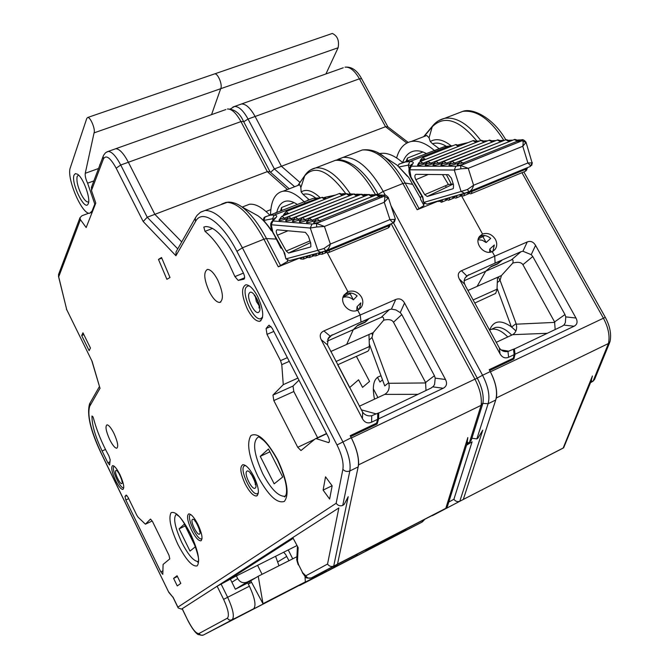 <?xml version="1.0" encoding="UTF-8"?>
<svg xmlns="http://www.w3.org/2000/svg" width="669" height="669" viewBox="0 0 669 669"><rect width="100%" height="100%" fill="white"/><g stroke="black" fill="none" stroke-linecap="round" stroke-linejoin="round"><path stroke-width="1" d="M281.708 210.727L281.582 207.515L294.092 202.607M281.582 207.515L280.47 211.212M297.437 204.53C293.281 201.77 289.552 200.625 286.248 201.093C281.44 201.954 278.262 205.826 276.69 212.7M343.021 297.379C346.726 296.308 350.18 297.136 353.391 299.846L350.222 293.867M343.23 296.693L347.905 291.709L327.325 252.782L347.905 291.709L346.04 293.699C349.937 292.261 353.642 293.005 357.146 295.932L353.391 299.846M362.414 418.652L362.648 412.196C364.931 415.198 367.975 416.369 371.755 415.717L377.759 413.225L377.634 419.321L371.588 422.189C367.749 423.786 364.689 422.607 362.414 418.652L321.195 339.676C319.314 335.654 320.2 332.736 323.871 330.921L360.223 315.015L357.681 310.199C349.369 314.363 338.757 302.547 344.042 295.012L347.905 291.709C353.516 289.986 358.066 291.801 361.544 297.161C363.284 300.707 363.225 304.019 361.377 307.096L357.681 310.199L360.223 315.015L361.026 322.065L360.223 315.015L395.747 299.469C399.418 298.073 402.353 299.252 404.553 303.007L445.495 379.499C447.427 383.479 446.658 386.398 443.187 388.263L378.604 418.861L377.165 423.987L350.665 436.589L351.376 437.961C356.527 448.238 358.935 457.203 358.609 464.83L481.103 405.347L482.993 402.78M337.72 364.772L349.628 387.585L358.576 379.791L362.556 387.376L369.564 381.422L356.401 356.36M369.163 340.095L371.989 337.46L388.656 382.718L384.75 385.913L369.271 343.891M404.553 303.007L400.238 312.615L395.931 309.948L391.44 309.103L395.747 299.469M400.238 312.615L401.793 314.581L393.489 322.232C391.942 319.682 388.681 318.996 383.73 320.175C383.847 317.549 383.011 316.604 381.213 317.34L353.257 329.683L357.84 325.184L365.876 321.638L368.452 319.138L361.026 322.065L369.104 318.511L365.09 321.99M381.213 317.34L389.341 309.605L391.44 309.103M389.341 309.605L369.104 318.511M296.852 545.62L227.753 580.291L293.181 538.361L227.393 580.516L233.665 577.314M315.818 198.066C310.96 194.411 306.737 193.207 303.132 194.445L301.167 191.936L300.849 187.646L299.829 184.711L298.157 185.221L305.49 174.592M303.132 194.445L309.321 199.855M372.625 426.153L376.555 423.168L350.196 435.686L351.25 437.727C357.07 449.493 359.378 459.218 358.166 466.903L337.502 564.118L311.428 577.857L445.755 508.465L467.815 437.568L467.029 443.672L447.536 506.09L446.432 508.005L337.502 564.118L358.609 464.83M467.815 437.568C466.77 441.59 467.296 443.263 469.404 442.585L471.277 440.16L482.759 403.725M270.008 171.791L267.291 171.632L154.857 214.339L128.364 162.258C123.631 153.326 119.417 148.819 115.72 148.735L108.144 151.428C111.807 151.537 115.996 156.061 120.729 165.009L147.23 217.233L143.191 221.531L116.172 168.195C110.301 157.625 106.053 154.547 103.436 158.946L91.469 190.481L91.653 186.776M381.062 375.911C373.938 377.333 371.747 385.085 374.489 399.176C371.747 385.085 373.938 377.333 381.062 375.911M206.169 633.618L303.408 583.084M305.131 576.586L305.223 578.167M303.851 582.858L324.005 572.555L325.494 570.624M248.299 583.995L251.569 582.339M377.751 413.526L431.129 388.045L433.47 386.264L434.582 384.382L435.226 378.144L445.495 379.499M417.791 394.334L384.734 394.384L359.345 406.242M376.279 413.927L361.193 409.788L376.279 413.927M426.002 390.462L425.568 382.476L434.432 375.694L435.226 378.144M384.734 394.384C388.497 392.017 389.86 388.321 388.831 383.295L425.785 382.952M378.729 412.773L378.604 418.861M434.432 375.694L401.793 314.581M393.489 322.232L425.568 382.476M383.73 320.175L373.185 332.635L346.676 344.435L353.257 329.683L357.213 325.803L365.241 322.266M371.989 337.46L373.185 332.635M388.656 382.718L388.831 383.295M358.609 309.722L357.029 306.737L360.825 302.873L359.462 309.028L361.377 307.096M357.029 306.737L356.736 310.55M270.502 214.724C270.945 200.725 275.143 192.881 283.079 191.209C289.501 190.397 296.86 194.278 305.164 202.841M266.036 211.521L270.828 209.64M287.444 189.511L267.291 171.632L240.949 121.591C236.207 113.028 231.7 108.83 227.41 108.997C234.484 109.03 239.87 113.195 243.558 121.482L240.949 121.591L128.364 162.258L154.857 214.339L181.717 241.91L154.857 214.339L147.23 217.233L177.753 248.885M258.803 436.698C252.129 440.838 253.459 453.206 262.792 473.794C270.736 488.629 277.944 496.139 284.434 496.314L285.638 495.888M176.658 513.943C172.87 517.053 174.55 526.52 181.717 542.35C188.123 554.76 193.517 561.132 197.907 561.467L198.074 561.425M228.79 263.352L234.911 276.59L238.223 280.42L243.851 279.232C245.021 278.421 244.846 276.322 243.34 272.919L234.234 255.29C223.831 236.216 214.331 226.649 205.726 226.574L203.802 227.075L205.007 231.365C213.135 237.947 221.063 248.609 228.79 263.352M92.966 416.846L91.971 415.984C91.845 424.664 95.224 436.322 102.089 450.965L107.843 462.789L109.632 465.014L110.176 459.779L108.888 455.857C101.947 443.304 96.771 430.669 93.376 417.933L92.966 416.846M217.659 279.834C223.17 292.345 223.856 299.888 219.716 302.455C216.589 302.388 213.168 298.892 209.464 291.968C203.978 279.567 203.309 272.049 207.457 269.406C210.534 269.456 213.929 272.927 217.659 279.834M358.166 466.903L349.828 470.959L342.754 505.421L344.201 504.351L348.206 496.682L333.714 566.066C331.272 566.986 329.215 566.317 327.534 564.059L338.865 507.93L217.132 586.22L221.121 584.096L227.611 597.25C233.197 609.442 234.677 616.985 232.051 619.87L203.309 635.082L200.842 635.249L198.952 633.543L227.351 618.198L228.681 619.695L230.554 620.238L235.145 618.281L203.309 635.082M182.219 608.673L187.93 620.648L182.135 608.74L217.132 586.22L223.605 599.357L249.395 586.203C254.839 597.994 256.286 605.495 253.743 608.698L235.145 618.281M182.077 608.765L181.525 609.125L178.188 607.962L177.904 607.143L336.156 503.272L342.879 469.304C343.799 462.906 341.842 454.795 337 444.977L236.91 251.335C222.016 221.983 202.105 208.502 195.532 221.498L175.922 255.742L143.191 221.531M115.511 480.384C118.505 486.263 120.947 489.298 122.837 489.465C124.651 487.985 123.69 483.051 119.943 474.656C116.933 468.768 114.499 465.749 112.635 465.607C110.828 467.113 111.782 472.038 115.511 480.384M191.518 530.116C195.147 537.107 198.225 540.686 200.733 540.853C203.058 539.214 202.147 533.787 197.991 524.563C194.345 517.58 191.275 514.009 188.8 513.867C186.475 515.54 187.387 520.959 191.518 530.116M245.247 484.063C249.428 491.932 253.15 495.921 256.403 496.03C259.697 493.981 258.878 487.5 253.961 476.596C249.746 468.735 246.041 464.771 242.839 464.687C239.552 466.786 240.347 473.242 245.247 484.063M247.589 309.53C251.82 317.349 255.792 321.279 259.505 321.329C264.339 318.494 263.728 310.224 257.657 296.501C253.409 288.715 249.453 284.81 245.816 284.785C240.965 287.695 241.559 295.941 247.589 309.53M109.733 439.658C112.568 445.228 114.909 448.079 116.749 448.23C118.614 446.716 117.685 441.766 113.956 433.395C111.113 427.826 108.779 424.982 106.965 424.848C105.1 426.396 106.02 431.329 109.733 439.658M245.055 205.952L249.42 204.262C255.232 203.593 261.989 207.181 269.699 215.042M287.77 261.261L278.296 266.822L299.612 258.067M272.208 231.315L271.714 230.897C267.341 224.232 262.75 219.198 257.95 215.786L253.417 213.277M281.515 248.099L280.93 248.191L275.051 236.567M283.965 252.472L285.512 256.938M287.871 261.462L287.386 260.525M298.148 547.635L292.788 537.592L298.148 547.635L297.479 560.865L298.566 564.653L302.555 572.572L305.792 575.808L327.534 564.059M79.971 217.734L80.405 219.641L58.747 276.723L58.504 274.583L79.971 217.734L81.944 215.744L88.885 213.16M233.69 577.355L221.121 584.096M230.496 579.396L235.363 589.213L247.773 582.942L249.395 586.203M354.771 434.633L355.967 433.713L350.514 436.305M343.164 296.894L351.409 293.106M345.421 294.36L348.507 293.03M323.871 330.921L330.093 336.089L328.345 338.062L327.45 344.819L362.648 412.196M330.093 336.089L361.026 322.065M327.116 341.215L353.257 329.683L346.676 344.435L330.762 351.518M376.555 423.168L377.634 419.321M116.172 168.195L120.729 165.009L128.364 162.258C123.631 153.326 119.417 148.819 115.72 148.735L225.888 109.54M91.469 190.481L95.801 203.092L86.167 227.535L80.405 219.641M58.738 273.972L58.487 276.305L66.724 309.655L58.479 275.937M92.138 361.419L66.724 309.655L92.138 361.419L99.74 387.384L91.988 361.385M100.107 388.129L89.721 406.275C87.045 415.023 90.792 430.476 100.96 452.645L168.831 592.416L173.07 597.442M168.755 592.04L173.154 597.542M342.754 505.421C340.153 506.366 337.945 505.647 336.156 503.272M176.683 250.766L176.039 251.887L175.922 255.742M326.639 433.738L316.228 438.638L328.63 442.619C329.817 441.966 329.675 440.01 328.203 436.773L272.191 328.278L269.097 325.234L268.62 325.51L266.086 328.521L266.998 334.366L280.545 360.658L287.352 357.656M289.259 361.344L281.783 364.655L280.545 360.658M281.783 364.655L283.271 384.658L272.96 395.086L292.997 386.063L293.808 391.524L317.591 437.71M297.906 378.085L283.271 384.658M316.228 438.638L315.4 438.747L300.975 450.538L297.738 447.293L314.731 439.299M293.808 391.524L273.822 400.564L297.738 447.293M273.822 400.564L272.96 395.086M298.976 380.159L292.997 386.063M158.478 259.43L161.53 257.506L169.993 277.518L166.882 279.299L158.478 259.43L161.789 258.125M173.589 578.376L177.068 575.75L180.797 583.385L177.268 585.935L173.589 578.376L177.427 576.486M323.11 490.109L325.535 476.821L332.15 485.828L329.633 499.057L323.11 490.109L332.083 485.736M179.1 528.861L190.013 551.072L195.457 546.715L184.351 524.17L179.1 528.861L185.221 525.934M260.258 456.35L268.478 448.999L282.703 477.014L274.173 483.829L260.258 456.35L269.908 451.826M150.533 519.085L152.507 521.527L168.998 555.27L169.792 558.891L163.094 564.419L162.801 574.345L160.811 571.878L125.822 499.977L124.986 496.415L126.207 495.027L128.072 497.343L136.76 515.172L138.123 517.254L145.416 524.187L152.223 520.975M150.383 519.152L145.416 524.187M81.685 335.512L82.964 332.811L90.449 348.031L89.128 350.656L81.685 335.512L83.859 334.625M305.323 581.921L305.039 576.494M258.234 576.252L263.042 603.856L250.75 580.767L258.234 576.252L296.919 556.708M283.689 552.226L285.705 554.593L288.966 560.731M288.247 549.935L292.729 558.824M231.9 582.231L237.696 578.593L236.391 575.95M237.696 578.593C240.062 582.406 243.24 583.552 247.229 582.03L255.959 577.623M262.072 574.311L257.582 565.322M250.816 580.901L241.392 586.161M278.981 565.773L275.595 556.282M249.963 583.159L249.403 581.62M285.972 211.588L288.515 213.411L284.258 213.821M286.825 218.596L285.412 219.156L284.358 218.161L280.052 218.746M293.658 219.072L292.177 219.658L291.107 218.654L286.75 219.056M300.615 219.557L299.076 220.176L297.989 219.164L293.574 219.549M307.715 220.051L306.101 220.703L304.997 219.675L300.44 220.21M314.948 220.561L313.268 221.23L312.147 220.201L307.615 220.578M380.201 196.159C383.002 195.933 383.044 196.46 380.335 197.74L320.576 221.782L319.439 220.737L314.848 221.113M310.717 243.073L310.868 246.66L310.383 247.053L288.573 253.066L286.223 251.034L277.367 235.245C275.996 232.285 275.887 230.471 277.058 229.802L305.39 232.352L308.342 236.073L310.717 243.073M300.055 258.385L304.152 256.904L303.383 259.137C300.991 259.079 299.879 258.828 300.047 258.393M305.516 256.386L306.971 256.679L310.274 255.29L309.488 257.557C307.029 257.473 305.909 257.222 306.118 256.796M311.695 254.764L313.184 255.048L316.521 253.651L315.709 255.934C313.217 255.851 312.08 255.591 312.306 255.165M318.628 253.501L322.893 251.97L322.057 254.287C319.498 254.178 318.352 253.919 318.62 253.509L318.001 253.099M324.197 251.318L325.97 251.695L329.399 250.265L329.65 249.161M389.007 224.7L388.706 225.796L389.968 225.277L390.479 224.09M275.344 217.81L274.825 218.019M275.703 212.675L275.344 213.235M264.891 221.656L264.464 221.539M263.946 220.996L267.366 224.901M265.049 216.94L263.87 220.402L272.567 218.755L274.19 215.05C276.866 215.276 277.401 216.179 275.829 217.76L274.223 218.939M275.954 212.993L275.394 213.21M387.97 198.233L384.257 202.272C384.909 198.81 384.943 196.77 384.366 196.159L387.97 198.233L388.321 197.547L395.312 218.922L394.869 219.34L389.943 219.599L330.361 244.06C329.449 247.622 327.919 249.855 325.778 250.758L323.947 248.5L330.361 244.06L324.432 226.457L316.68 226.992L316.554 223.438L324.432 226.457L384.257 202.272L389.943 219.599L393.155 222.986L326.221 250.574M335.328 195.131L330.285 196.285M320.284 198.049L318.344 198.066M329.942 196.36L324.565 197.455M316.68 226.992L310.291 228.037L312.03 224.04L316.554 223.438L384.366 196.159L383.571 195.289L385.076 195.214M343.005 193.675L346.45 193.801M388.304 197.506L388.321 197.547C386.164 195.189 384.742 194.395 384.039 195.156L379.264 194.988M394.869 219.34L393.188 222.969M275.829 217.76L272.935 220.971L271.271 224.759L273.011 232.929C271.104 229.149 270.393 225.938 270.87 223.304L271.798 221.59L272.935 220.971L312.03 224.04M325.686 250.791L320.635 252.355L318.36 251.235L317.85 250.331L323.947 248.5M273.069 232.469L284.751 253.308L285.864 258.786L289.476 260.617L320.903 252.338M285.922 258.886L317.85 250.331L310.291 228.037L271.271 224.759L270.87 223.304M284.751 253.308L273.011 232.929M285.496 257.072L285.864 258.786M272.935 220.21L272.584 218.755L274.165 218.989M274.951 236.55L281.039 248.174M271.405 222.501L270.861 223.471M272.584 218.755L274.206 215.05L318.327 198.066M380.335 197.74L379.164 196.736L319.439 220.737L316.989 218.654L376.63 194.754L380.293 195.791L379.164 196.736L376.246 194.905M320.576 221.782C314.405 223.638 312.39 223.655 314.53 221.84M373.486 196.017L372.566 195.507L371.446 196.443L368.577 194.629M313.268 221.23C307.18 223.07 305.189 223.095 307.305 221.305M372.474 195.875L373.963 195.825M364.053 196.435L304.997 219.675L302.631 217.642L361.427 194.202L364.998 195.214L363.869 196.151L361.059 194.353M302.288 217.776L300.532 220.059M306.101 220.703C300.088 222.518 298.131 222.543 300.222 220.787M364.889 195.599L366.311 195.532M356.602 196.126L297.989 219.164L295.656 217.149L354.035 193.935L357.572 194.938L356.435 195.866L353.675 194.077M299.076 220.176C293.139 221.974 291.207 222.008 293.273 220.277M357.447 195.323L358.801 195.248M349.293 195.825L291.107 218.654L288.816 216.664L346.776 193.675L350.272 194.662L349.143 195.591L346.425 193.809M292.177 219.658C286.315 221.439 284.409 221.472 286.449 219.775M350.146 195.055L351.426 194.972M342.11 195.524L284.358 218.161L282.101 216.187L339.651 193.416L343.113 194.395L341.984 195.315L339.317 193.55M285.412 219.156C279.617 220.912 277.735 220.954 279.759 219.281M342.971 194.788L344.184 194.704M284.166 213.938L286.282 211.471L322.199 197.296L325.627 198.258L324.482 199.186L321.881 197.422M325.485 198.66L326.639 198.568M283.296 215.711L283.949 214.532M317.022 198.175L313.092 198.367L305.541 201.344M307.539 200.14L308.877 200.023M371.755 333.271L372.591 335.044M368.987 334.5L369.355 346.542C369.388 349.519 368.594 351.2 366.963 351.601L337.686 364.781M114.248 466.285L113.789 466.602C111.263 469.161 120.278 488.847 123.481 487.743L123.79 487.609M190.832 514.595L190.138 514.871C186.442 517.371 197.188 540.284 201.411 538.888L202.038 538.528M245.59 465.565L244.118 465.984C239.251 469.404 251.494 495.478 257.172 493.764L258.393 492.894M249.579 286.064L248.157 285.922L246.326 287.051C241.066 292.922 253.375 320.56 260.467 318.795L262.608 317.156M78.524 175.052L77.178 176.39C76.316 180.655 77.654 186.618 81.192 194.269C83.826 199.337 86.117 201.921 88.074 202.005L88.668 201.795L88.074 202.005M74.033 175.127C70.822 182.813 84.595 211.312 88.057 204.095L88.291 203.602C90.825 198.442 83.148 177.502 77.487 174.199L75.363 173.606L74.033 175.127M93.877 180.898L87.606 183.172L94.789 204.104L92.038 211.095L89.738 213.21C82.12 215.109 66.164 177.737 70.32 167.71L86.769 118.438L87.714 117.485C90.407 116.849 95.6 129.426 94.07 132.863L85.256 173.296L98.552 168.504M87.606 183.172C85.732 179.141 84.946 175.855 85.256 173.296M99.857 164.582L99.581 165.787M95.508 203.836L94.789 204.104M325.928 73.95L338.104 47.758L220.678 88.709L211.546 114.642L220.678 88.709L94.07 132.863M220.678 88.709C222.836 85.164 217.893 73.038 214.632 73.891L214.139 74.058L214.632 73.891C217.893 73.038 222.836 85.164 220.678 88.709M407.287 160.869L407.463 158.068L422.942 151.988M407.463 158.068L406.083 161.338M451.458 184.401L446.382 174.642M426.588 153.661C422.089 151.219 417.949 150.341 414.17 151.035C408.818 152.164 404.971 156.019 402.638 162.592M478.126 239.728L482.307 240.246L486.129 242.546L483.001 236.859M478.887 237.462L482.558 234.033L461.694 196.117L482.558 234.033L480.292 236.149C483.871 234.844 487.333 235.588 490.686 238.398L486.129 242.546M500.019 353.809L499.383 348.039C501.507 350.932 504.367 352.078 507.955 351.468L513.483 349.185L514.16 354.637L508.632 357.246C505.12 358.701 502.252 357.555 500.019 353.809L459.285 278.931C457.404 275.118 458.14 272.383 461.485 270.711L494.734 256.168L492.225 251.594C484.222 255.633 473.836 243.14 479.556 236.391L482.558 234.033C487.718 232.478 491.999 234.25 495.403 239.343C497.276 243.073 497.176 246.426 495.085 249.386L492.225 251.594L494.734 256.168L495.102 263.084L494.734 256.168L527.256 241.935C530.626 240.664 533.394 241.81 535.56 245.381L575.967 318.018C577.882 321.781 577.255 324.524 574.086 326.238L515.046 354.21L513.876 359.019L489.675 370.517L490.377 371.822C495.436 381.573 497.443 390.278 496.406 397.921L608.456 343.506L610.044 341.508C611.516 333.998 609.936 325.937 605.294 317.323L490.377 371.822M425.517 153.101L425.392 154.138M497.301 282.586L500.044 280.294L516.125 323.629L511.484 327.099L497.075 288.247M535.56 245.381L531.219 254.663L522.932 251.243L527.256 241.935M531.219 254.663L532.767 256.528L522.915 264.69C521.368 262.273 517.998 261.73 512.797 263.059C513.466 260.3 512.981 259.263 511.342 259.932L485.702 271.238L491.255 266.421L498.614 263.176L501.717 260.509L495.102 263.084L502.494 259.831L497.703 263.586M511.342 259.932L521.034 251.678L522.932 251.243M521.034 251.678L502.494 259.831M513.508 349.377L562.286 326.154L564.051 324.9L565.347 322.642L565.765 316.889L575.967 318.018M547.142 333.304L512.663 334.676L496.164 342.369M508.925 351.217L501.098 349.912L508.925 351.217M555.17 329.516L554.593 321.94L564.979 314.555L565.765 316.889M512.663 334.676C516.058 332.501 517.271 328.997 516.284 324.181L554.802 322.391M514.361 348.766L515.046 354.21M463.299 499.442L563.139 448.113L592.433 375.978L590.76 382.091L563.649 447.778L463.299 499.442L496.406 397.921M302.831 583.861L402.537 532.072M403.056 531.813L421.871 522.196L423.711 520.064M592.433 375.978C590.953 380.076 591.153 381.832 593.035 381.246L594.599 379.382L609.768 342.319M446.265 146.277C441.189 143.191 436.623 142.355 432.567 143.793L430.259 141.544L429.063 137.781L426.747 135.481L423.853 136.601M432.567 143.793L438.964 148.543M387.786 126.792L385.536 126.717L281.423 166.263L255.106 116.481C250.365 107.96 245.816 103.804 241.467 103.996L234.451 106.488C238.774 106.312 243.307 110.494 248.04 119.032L274.374 168.939L270.594 172.301M489.482 330.085L491.381 329.332C496.273 328.295 501.733 330.837 507.779 336.959M373.277 388.681L377.943 397.562M377.433 377.224L379.95 382.007L382.517 379.867M564.979 314.555L532.767 256.528M522.915 264.69L554.593 321.94M512.797 263.059L501.441 275.553L477.097 286.391L485.702 271.238L490.494 267.082L497.845 263.845M500.044 280.294L501.441 275.553M516.125 323.629L516.284 324.181M491.289 251.929L489.733 249.094L494.316 244.988L492.928 251.243M489.733 249.094L489.683 252.23M445.521 185.756L446.29 187.362M396.625 157.943C399.242 148.51 404.143 143.015 411.326 141.46C418.669 140.231 426.713 143.567 435.469 151.462M406.819 143.049L385.536 126.717L359.42 78.808C354.687 70.621 349.895 66.733 345.045 67.151C351.626 66.499 357.154 70.354 361.611 78.708L359.42 78.808L255.106 116.481L281.423 166.263L299.98 182.436L281.423 166.263L274.374 168.939L294.611 186.735M424.004 203.903L423.251 204.212M463.308 499.442L432.776 515.465L463.308 499.442L495.721 400.029L488.102 403.733L476.846 438.897L477.9 438.17L482.775 430.175L459.812 501.232C457.546 502.076 455.572 501.432 453.9 499.3L472.097 441.799L466.552 445.186M379.557 153.636L380.335 153.477C387.067 152.39 394.526 155.459 402.721 162.667M357.388 554.225L356.017 556.064L299.419 585.5M495.721 400.029C497.778 392.251 495.963 382.768 490.26 371.596L489.215 369.664L513.274 358.241L514.16 354.637M423.92 205.442L420.625 199.404L420.6 198.325L408.617 177.26L397.118 165.159L392.176 161.965M423.987 205.567L417.155 209.74L437.852 201.235M243.725 121.791L248.04 119.032L255.106 116.481C250.365 107.96 245.816 103.804 241.467 103.996L343.281 67.778M476.846 438.897L471.879 438.237M478.327 238.875L484.874 235.588M479.539 236.851L482.566 235.555M461.485 270.711L466.778 275.946L465.064 277.978L464.144 280.528L464.278 283.154L465.641 286.282L499.383 348.039M466.778 275.946L495.102 263.084M464.11 280.771L485.702 271.238L477.097 286.391L467.915 290.471M508.54 361.553L513.274 358.241M492.225 369.305L493.689 368.276L489.532 370.25M405.573 530.341L405.857 529.304M366.027 549.784L365.985 550.888L365.324 550.144M437.743 149.271L439.449 148.593M422.607 157.667L425.375 159.281L421.01 159.724M426.304 163.228L424.188 164.064L423.067 163.161L418.66 163.604M434.089 163.177L431.915 164.047L430.769 163.136L426.304 163.579M442.025 163.136L439.776 164.03L438.613 163.119L434.089 163.554M450.103 163.085L447.778 164.022L446.599 163.094L442.017 163.529M458.34 163.044L455.932 164.005L454.736 163.069L450.095 163.763M518.149 140.833C520.833 140.582 521.017 140.992 518.692 142.079L464.236 163.989L463.023 163.044L458.315 163.47M453.515 184.845L453.381 188.382L452.796 188.809L427.248 196.485L424.706 194.654L415.85 179.71C414.512 176.867 414.554 175.077 415.967 174.341L448.297 174.668L451.374 178.113L453.515 184.845M445.337 199.454L449.71 197.907L449.292 199.772L448.623 200.207L444.617 199.036M451.834 196.945L453.666 197.188L456.994 195.791L456.559 197.681L455.882 198.116L452.553 197.372M459.193 194.804L461.05 195.047L464.428 193.291M468.108 192.053L468.492 192.455L467.414 193.065L468.576 192.873L471.988 191.443L472.364 190.339M526.478 168.036L526.06 169.14L527.072 168.722L527.624 167.559M399.184 164.106L397.963 165.828M408.976 160.2L408.525 160.777M399.226 166.916L408.274 165.118L409.804 161.58C412.865 161.597 413.902 162.258 412.924 163.554L411.067 165.176M525.876 142.597L522.773 146.277C523.342 142.99 523.217 141.109 522.389 140.632L525.876 142.597L526.018 142.196L532.106 162.902L527.891 162.952L473.593 185.246C472.724 188.641 471.16 190.816 468.902 191.769L467.455 189.486L473.593 185.246L468.258 168.32L460.916 168.805L460.59 165.494L468.258 168.32L522.773 146.277L527.891 162.952C530.107 165.026 530.918 166.188 530.316 166.456L469.362 191.577M467.874 142.689L462.731 143.902M452.637 145.817L444.634 146.553L435.862 150.007M462.513 143.952L458.466 144.847M460.916 168.805L454.276 170.018L455.907 166.221L460.59 165.494L522.389 140.632L521.118 140.013L522.221 139.905M526.01 142.162L526.018 142.188C524.07 139.905 522.548 139.144 521.46 139.913L517.94 140.005M532.106 162.902L530.408 166.414M437.534 201.093L438.245 201.511L442.56 199.981L441.498 202.247L439.566 201.235M423.209 204.137L424.589 203.736M424.205 203.343L423.034 203.828M467.455 189.486L461.083 191.468L454.276 170.018L409.721 169.801L409.512 167.61L411.276 166.196L409.721 169.801L411.159 177.971M411.134 177.302L422.816 197.02L423.694 202.456L461.083 191.468L464.47 193.274L468.844 191.786M423.694 202.456L426.964 204.162L464.018 193.408M422.816 197.02L422.825 197.664M453.239 183.983L448.422 184.51L442.493 174.609M423.26 200.499L423.644 202.364M423.251 199.145L423.218 201.586M420.007 197.23L422.097 196.602M408.274 165.118L410.925 165.36M410.766 166.389L409.068 169.081M412.924 163.554L411.276 166.196L455.907 166.221M409.119 168.797L408.299 165.118L409.821 161.58L449.066 146.101L452.829 145.742M518.074 140.883L519.487 140.9L518.375 140.431L517.455 141.176L514.319 139.57M464.236 163.989C458.073 165.82 455.949 165.912 457.872 164.265M509.025 141.686L454.736 163.069L452.152 161.221L506.174 139.62L509.745 140.641L508.825 141.393L505.739 139.796M455.932 164.005C449.844 165.812 447.753 165.912 449.652 164.29M509.51 141.067L510.798 140.975M501.934 141.318L501.265 140.875L500.345 141.619L497.318 140.03M447.778 164.022C441.774 165.812 439.709 165.904 441.582 164.315M501.022 141.293L502.235 141.201M492.183 142.071L438.613 163.119L436.113 161.296L489.457 140.089L492.944 141.084L492.024 141.828L489.047 140.247M439.776 164.03C433.838 165.803 431.806 165.904 433.663 164.331M492.685 141.51L493.831 141.418M485.351 141.719L484.766 141.31L483.846 142.037L480.919 140.473M431.915 164.047C426.053 165.803 424.046 165.904 425.885 164.357M484.498 141.728L485.569 141.636M476.378 141.987L477.29 141.912L476.729 141.519L475.81 142.246L472.933 140.691M424.188 164.064C418.409 165.795 416.419 165.895 418.242 164.373M476.453 141.945L477.449 141.845M421.378 160.192L420.09 160.895L421.211 158.963L422.975 157.524L455.882 144.537L459.26 145.499L458.315 146.243L455.505 144.68M458.976 145.934L459.912 145.842M420.216 161.555L420.592 160.493M498.305 276.949L499.944 280.378M497.51 277.309L496.992 289.802L495.629 293.423L474.773 303.057M338.104 47.758C339.392 40.658 337.477 35.892 332.342 33.45L331.774 33.651M300.849 187.646L304.671 175.947C314.79 164.507 328.521 170.453 345.873 193.776M301.167 191.936C306.285 188.675 312.716 190.69 320.451 197.957M310.776 169.784L315.76 167.886C326.447 166.949 337.979 175.638 350.347 193.943M375.61 194.855L374.682 194.821M378.294 194.646L378.018 194.127L375.426 194.52C361.804 170.904 348.457 159.506 335.395 160.334L330.227 162.324M206.194 633.602L324.005 572.555M469.404 442.585L481.103 405.347C482.065 397.704 480.016 388.973 474.948 379.164L477.332 378.261C481.981 387.159 483.871 395.337 483.001 402.78M351.376 437.961L474.948 379.164L391.206 223.789M443.187 388.263L432.893 386.874M257.933 476.52C248.726 456.701 246.393 443.037 250.942 435.544C257.724 432.015 266.622 440.093 277.652 459.787C287.31 480.777 289.535 494.659 284.317 501.432C277.091 503.79 268.302 495.486 257.933 476.52M177.921 544.449C170.595 528.46 168.32 517.89 171.08 512.73C175.562 510.832 182.035 517.848 190.506 533.762C198.124 550.495 200.349 561.191 197.196 565.857C192.429 567.011 185.999 559.878 177.921 544.449M243.432 273.103L234.911 276.59M229.776 202.523C233.322 202.239 237.344 203.685 241.852 206.872C250.373 213.127 258.585 223.689 266.488 238.549L280.662 265.735M276.172 239.084L266.488 238.549L263.904 239.201C250.265 214.532 237.671 202.247 226.122 202.347L221.656 204.062M278.296 266.822L263.904 239.201L242.395 247.814L342.821 441.741C348.641 453.54 350.982 463.283 349.828 470.959C347.119 471.971 344.803 471.419 342.879 469.304M271.254 230.663C266.822 223.939 262.39 218.98 257.95 215.786L241.852 206.872C237.085 203.518 232.402 201.938 227.811 202.13L205.074 210.442C216.33 210.484 228.765 222.944 242.395 247.814L236.91 251.335M296.827 558.59L297.479 560.865M302.555 572.572L298.566 564.653M311.428 577.857C309.095 578.76 307.222 578.075 305.792 575.808M188.014 620.589C192.63 629.504 196.268 633.827 198.952 633.543M227.351 618.198C229.5 615.781 228.254 609.501 223.605 599.357M351.25 437.727L337 444.977M371.755 415.717L371.588 422.189M332.175 334.751L327.668 339.317M327.45 344.819L321.195 339.676M200.834 212.048L205.074 210.442L200.466 212.274L197.037 215.401L195.281 218.077L195.532 221.498M106.889 151.871L108.144 151.428L105.526 152.749L103.586 155.267L103.118 156.404L103.436 158.946M89.721 406.275L90.031 403.047M100.96 452.645L100.927 452.788C90.407 430.577 86.635 414.245 89.596 403.808L99.464 386.473M172.97 597.007L177.904 607.143M195.9 217.007L176.039 251.887M103.411 155.643L91.352 187.571M329.29 442.008L328.111 442.56M269.264 325.234L268.62 325.51M270.978 326.422L266.086 328.521M273.813 331.431L266.998 334.366M315.718 438.596L326.522 433.512L315.743 438.588M105.485 449.459L102.089 450.965M110.05 461.794L107.843 462.789M212.575 228.405L205.007 231.365M238.223 280.42L244.628 277.794L238.289 280.403M163.01 570.799L160.811 571.878M128.707 498.648L125.822 499.977M126.934 495.512L124.986 496.415M263.101 603.639L305.582 581.787M286.683 556.449L277.618 561.968M247.229 582.03L235.363 589.213M280.888 218.813L279.224 219.733L281.791 216.313M287.57 219.307L285.914 220.235L288.49 216.789M294.385 219.817L292.729 220.745L295.322 217.283M371.646 196.753L312.147 220.201L309.387 218.286M314.731 221.263L316.621 218.805M328.897 252.456L387.702 228.162L388.355 227.736L388.706 225.796L329.399 250.265L329.131 252.196L328.529 252.606C325.887 252.456 324.724 252.196 325.059 251.82M265.217 216.806L270.468 215.15L274.19 215.05M383.571 195.289L379.54 195.147M375.97 195.013L371.83 194.863M368.301 194.738L364.271 194.587M360.767 194.462L356.845 194.319M353.383 194.194L349.561 194.052M346.132 193.935L342.411 193.793M324.356 251.368L322.876 251.761M317.591 253.208L316.512 253.492M311.336 254.856L310.257 255.14M305.206 256.47L304.136 256.754M288.573 253.066L310.558 242.596L288.623 253.058M287.971 230.78L277.367 235.245M286.223 251.034L309.981 240.89M288.632 213.603L324.599 199.379M335.989 361.528L369.355 346.542M115.762 470.65C114.073 472.398 120.529 485.669 121.975 483.394C123.723 481.713 117.159 468.25 115.762 470.65M192.421 519.487C189.988 521.143 197.455 536.27 199.596 534.029C202.105 532.457 194.512 517.095 192.421 519.487M246.794 471.302C243.566 473.593 252.322 491.013 255.24 488.069C258.594 485.895 249.646 468.149 246.794 471.302M252.18 475.885L254.663 481.187M249.395 293.014C245.665 297.22 255.709 316.721 259.087 311.804C262.967 307.715 252.681 287.812 249.395 293.014M255.382 296.852L256.378 301.502L258.995 305.465M92.757 210.827L92.038 211.095M492.66 328.738L495.303 327.517C500.203 326.48 505.68 329.006 511.726 335.11M515.933 330.988L511.609 327.007M511.384 326.832C500.746 319.447 493.521 320.493 489.683 329.968M574.086 326.238L563.867 325.092M302.865 583.845L421.871 522.196M593.035 381.246L608.456 343.506C610.019 335.88 608.322 327.4 603.346 318.068L521.954 172.694M429.063 137.781L432.258 126.734L424.246 136.325M476.913 141.109C459.218 119.684 444.333 114.892 432.258 126.734L433.186 125.262M430.259 141.544C436.188 138.04 443.179 139.495 451.241 145.901M438.914 120.52L444.684 118.313C456.4 116.715 468.434 124.116 480.777 140.523M503.832 140.39C490.461 119.391 476.763 109.724 462.756 111.372L456.843 113.638M333.129 566.702L335.646 566.568L300.147 585.241M337.168 564.628L335.646 566.568L338.539 565.079M448.807 502.026L453.9 499.3M432.776 515.465L431.856 515.774M490.26 371.596L482.566 375.259C488.27 386.465 490.118 395.956 488.102 403.733L482.884 403.39M407.454 176.34L397.118 165.159L384.399 156.947C391.975 162.977 398.883 171.657 405.13 182.997L419.162 208.812M412.405 184.31L405.13 182.997L402.905 183.515C389.283 160.159 375.769 148.978 362.347 149.973L357.02 152.022M417.155 209.74L402.905 183.515L383.237 191.393L378.169 194.42M377.216 152.398L384.399 156.947C377.667 151.328 370.317 149.003 362.347 149.973L343.046 157.391C356.217 156.521 369.614 167.852 383.237 191.393L385.319 195.248M337.895 159.356L343.046 157.391L336.699 160.125M232.912 107.04L234.451 106.488L230.471 108.905M391.031 205.826L482.566 375.259L477.265 378.136M507.955 351.468L508.632 357.246M468.71 274.691L465.139 277.852M464.604 284.141L459.285 278.931M366.077 550.662L405.882 530.183M475.943 142.447L423.067 163.161L420.274 161.522M483.988 142.263L430.769 163.136L427.926 161.488M434.432 164.039L433.136 164.75L435.72 161.455M500.529 141.878L446.599 163.094L443.656 161.421M450.388 164.005L449.108 164.716L451.734 161.388M518.692 142.079L517.455 141.176L463.023 163.044L459.963 161.354M468.158 192.095L464.42 193.642L463.977 195.549L463.274 195.992L459.912 195.239M471.235 193.65L524.772 171.532L525.525 171.072L526.06 169.14L471.988 191.443L471.528 193.374L470.809 193.826L467.414 193.065M468.76 192.797L468.492 192.455L472.013 191.008M411.828 164.265L411.402 164.432M399.351 163.989L405.523 161.965L409.804 161.58M521.118 140.013L518.049 140.097M512.63 140.239L509.427 140.331M504.058 140.473L500.956 140.557M495.629 140.699L492.635 140.783M487.358 140.925L484.465 141M479.23 141.142L476.437 141.218M459.294 194.846L457.002 195.44M451.951 196.979L449.719 197.556M444.734 199.078L442.56 199.638M427.248 196.485L453.248 184.017L427.299 196.469M428.285 174.458L415.85 179.71M424.706 194.654L448.422 184.51M425.492 159.456L458.432 146.427M449.066 146.101L444.634 146.553L398.833 164.281M473.083 299.971L497.034 289.217M297.847 185.48L304.855 175.487C307.506 171.465 311.144 168.931 315.76 167.886L335.395 160.334C339.743 158.762 346.074 160.485 354.369 165.511C363.125 171.782 371.011 181.316 378.018 194.127M324.574 572.179L326.397 570.164M469.002 442.753L466.92 444.024M393.497 222.836L477.332 378.261M269.824 171.632L289.242 188.817M243.558 121.482L270.092 171.866M431.012 388.095L433.47 386.264M299.829 184.711L283.079 191.209M258.828 436.782L263.544 440.353C267.834 444.325 272.467 450.889 277.468 460.038C284.818 476.303 287.72 487.776 286.165 494.475C285.011 496.883 284.442 497.519 284.459 496.398L284.434 496.314M176.39 514.352L178.213 515.849C179.643 516.042 183.707 522.054 190.414 533.887C197.857 552.561 200.257 561.968 197.614 562.119L197.907 561.467M219.716 302.455L220.829 301.995M201.302 540.577L200.733 540.853M257.314 495.595L256.403 496.03M260.893 320.735L259.505 321.329M298.357 564.787C298.491 565.907 296.166 558.648 296.802 558.991L297.412 546.74M302.346 572.697C307.029 578.718 305.047 578.217 311.16 577.949M187.93 620.648C191.844 628.116 195.223 632.749 198.066 634.53L202.548 635.358M66.465 309.22L66.716 309.914M168.831 592.416L100.927 452.788M173.045 597.384L178.188 607.962M249.42 204.262L242.195 207.064M305.507 582.005L263.068 603.839M372.574 195.499L368.954 194.47L309.739 218.144L306.745 221.799L308.401 220.862M389.534 226.632L389.977 225.277M263.837 220.879C263.36 219.148 263.594 217.927 264.514 217.233L313.092 198.367L317.457 198.041M324.49 197.422L335.604 195.022M320.526 197.957L317.474 198.041M349.302 193.901L353.7 194.06M356.577 194.169L361.084 194.328M364.003 194.436L368.619 194.604M371.563 194.704L376.287 194.88M394.367 222.116L395.32 218.955M389.065 227.276L388.095 227.995M322.408 254.145L326.238 252.564M316.052 255.792L319.799 254.245M309.822 257.414L313.485 255.901M303.709 259.003L307.297 257.523M299.444 257.991L300.055 258.376M285.446 257.364L284.685 253.743M274.666 218.512L271.798 221.59M314.748 221.263L313.962 222.334L315.609 221.397M380.134 196.226L381.422 196.268L380.285 195.8M372.407 195.933L373.662 195.942M300.44 220.201L299.67 221.263L301.326 220.335M364.822 195.657L366.035 195.641M365.851 195.716L364.998 195.223M357.38 195.381L358.551 195.348M358.358 195.423L357.564 194.947M350.071 195.114L351.192 195.064M351.016 195.139L350.263 194.671M342.904 194.846L343.966 194.788M343.807 194.855L343.105 194.403M325.41 198.71L326.439 198.643M326.288 198.701L325.619 198.267M284.183 213.938L283.43 214.983L285.069 214.08M121.975 480.593L121.817 481.262C122.971 482.182 118.313 471.285 117.945 472.197L118.271 472.297M199.747 530.475L199.513 531.311C200.692 531.771 195.875 520.917 195.122 521.385L195.532 521.469M255.55 483.679L255.207 484.674C256.411 484.456 251.778 473.811 250.407 473.585L250.95 473.627M255.014 295.522L254.287 295.531C256.127 296.342 260.132 306.31 258.953 307.999L259.12 307.389M262.44 317.959L261.721 318.268M248.885 285.621L248.157 285.922M88.45 203.1L88.057 204.095M92.171 212.299L90.817 212.809M332.342 33.45L87.714 117.485M491.381 329.332L492.752 328.696M562.161 326.213L564.051 324.9M422.365 521.879L424.472 519.662M423.644 136.685L432.6 125.956C435.795 121.992 439.817 119.45 444.684 118.313L462.756 111.372C472.515 107.65 493.187 117.66 505.781 139.771M361.611 78.708L387.886 126.867M387.61 126.658L408.165 142.405M523.835 171.916L605.294 317.323M592.726 381.38L590.518 382.685M493.145 251.118L495.085 249.386M426.747 135.481L411.326 141.46M380.335 153.477L379.708 153.728M405.782 530.408L366.018 550.871M476.738 141.51L473.326 140.532L420.642 161.38L418.861 162.835L417.732 164.783L419.037 164.064M484.766 141.301L481.32 140.314L428.311 161.338L426.513 162.793L425.359 164.766L426.663 164.047M501.273 140.866L497.744 139.854L444.057 161.262L442.242 162.718L441.047 164.733L442.334 164.022M518.375 140.415L514.77 139.386L460.397 161.179L458.114 163.679M526.47 170.269L527.088 168.722M458.424 144.822L468.108 142.597M476.336 141.126L479.481 141.042M484.364 140.908L487.609 140.825M492.535 140.691L495.88 140.599M500.847 140.465L504.301 140.373M509.318 140.239L512.88 140.139M531.696 165.394L532.307 162.701M526.06 170.754L525.224 171.348M463.692 195.816L468.601 193.793M456.283 197.949L461.1 195.958M449.008 200.039L453.741 198.091M441.498 202.247L446.516 200.182M423.176 200.775L422.666 197.564L410.992 177.862C409.077 174.3 408.508 171.072 409.286 168.187M411.234 164.975L409.512 167.61M458.123 163.679L457.32 164.708L458.591 163.989M509.427 141.117L510.598 141.059M510.455 141.117L509.745 140.657M500.939 141.343L502.051 141.276M492.61 141.56L493.655 141.485M493.563 141.519L492.944 141.092M484.423 141.778L485.401 141.703M458.901 145.984L459.762 145.901L459.252 145.508"/></g></svg>
